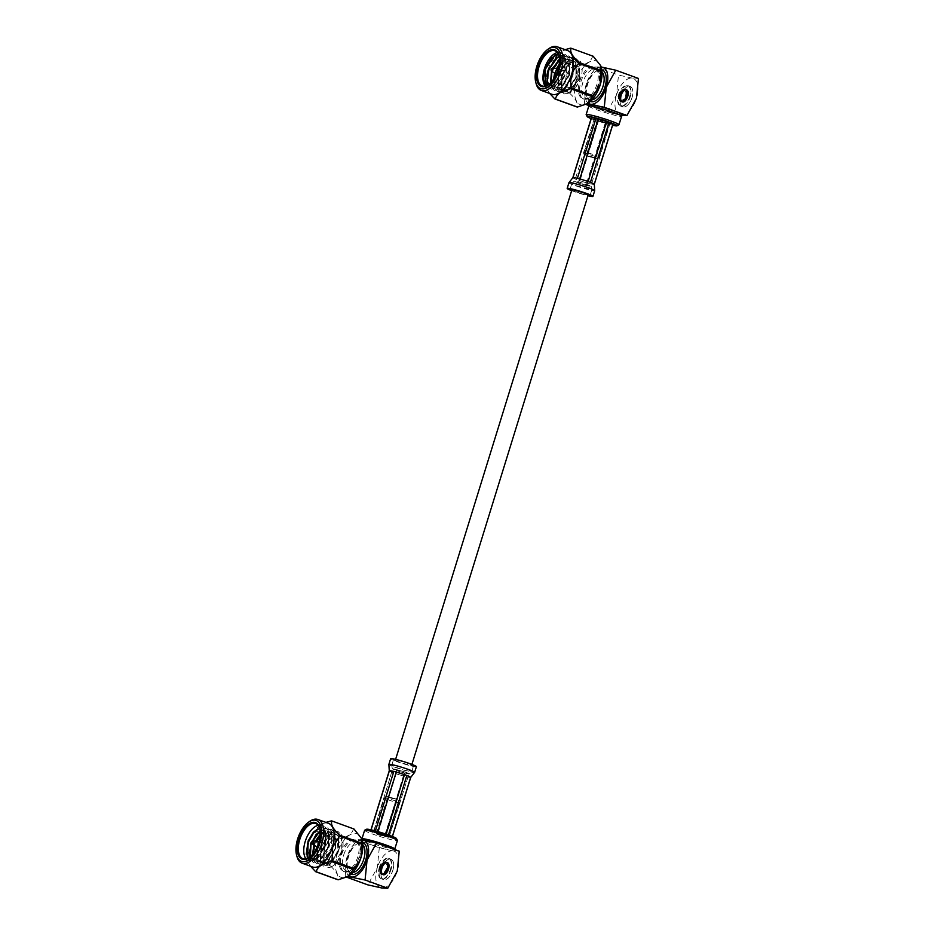 <?xml version="1.0" encoding="UTF-8"?>
<svg xmlns="http://www.w3.org/2000/svg" width="935" height="935" viewBox="0 0 935 935"><rect width="100%" height="100%" fill="white"/><g stroke="black" fill="none" stroke-linecap="round" stroke-linejoin="round"><path stroke-width="0.7" stroke-dasharray="4.67 3.51" d="M588.208 194.924A8.532 0.69 17.2 0 1 579.852 193.054A8.532 0.69 17.2 0 1 571.904 189.875M407.894 763.428A8.532 0.69 17.2 0 1 411.669 765.204A8.532 0.69 17.2 0 1 403.312 763.334A8.532 0.69 17.2 0 1 395.365 760.155A8.532 0.69 17.2 0 1 399.677 760.868A8.532 0.69 17.2 0 1 407.894 763.428M620.957 95.721A10.776 5.54 -70 0 0 622.803 106.789A10.776 5.54 -70 0 0 631.686 98.537A10.776 5.54 -70 0 0 630.167 86.523A10.776 5.54 -70 0 0 620.957 95.721M619.145 95.066A10.776 5.54 110 0 1 628.355 85.856A10.776 5.54 110 0 1 629.874 97.883A10.776 5.54 110 0 1 620.992 106.122A10.776 5.54 110 0 1 619.145 95.066M626.789 90.263L626.088 89.573L624.042 90.648L621.331 95.078L620.828 100.115L622.511 102.371L625.714 100.945L628.016 96.913L628.215 90.929L627.175 89.748L624.662 89.515L626.473 90.169M626.836 89.62L625.024 88.965M627.175 89.748L624.977 89.596M627.081 90.414L625.363 89.094M627.478 89.947L625.27 89.748M627.35 90.625L625.538 89.959L625.667 89.293M627.759 90.216L625.538 89.959M627.595 90.894L625.784 90.228L625.947 89.561M628.004 90.543L625.784 90.228M627.794 91.221L625.982 90.555L626.193 89.889M628.215 90.929L625.982 90.555M627.969 91.595L626.158 90.94L626.403 90.274M628.39 91.373L626.158 90.94M628.11 92.027L626.298 91.361L626.579 90.718M628.519 91.875L626.298 91.361M628.203 92.495L626.392 91.829L626.707 91.209M628.601 92.413L626.392 91.829M628.262 92.997L626.45 92.343L626.789 91.759M628.647 92.986L626.45 92.343M628.285 93.547L626.473 92.881L626.836 92.331M628.647 93.605L626.473 92.881M628.262 94.108L626.45 93.453L626.836 92.951M628.601 94.236L626.45 93.453M628.203 94.704L626.392 94.038L626.789 93.582M628.519 94.903L626.392 94.038M628.11 95.3L626.707 94.236M628.39 95.569L626.298 94.645M627.981 95.908L626.579 94.914M628.226 96.247L626.169 95.253M627.806 96.527L626.415 95.58M628.016 96.913L625.994 95.861M627.595 97.135L626.205 96.258M627.771 97.579L625.784 96.469M627.362 97.719L625.959 96.913M627.49 98.222L625.55 97.065M627.093 98.292L625.679 97.556M627.186 98.841L625.281 97.637M626.801 98.841L625.375 98.175M626.847 99.426L624.989 98.187M626.485 99.367L625.036 98.771M626.485 99.975L624.673 98.701M626.146 99.846L624.673 99.32M626.099 100.489L624.335 99.192M625.796 100.279L624.288 99.823M625.714 100.945L623.984 99.624M625.433 100.676L623.902 100.279M625.305 101.342L623.493 100.688L623.622 100.022M625.059 101.015L623.493 100.688M624.884 101.693L623.072 101.027L623.248 100.361M624.673 101.307L623.072 101.027M624.475 101.973L622.663 101.319L622.862 100.641M624.299 101.529L622.663 101.319M624.054 102.195L622.242 101.529L622.488 100.875M623.926 101.693L622.242 101.529M623.645 102.336L621.833 101.681L622.114 101.038M623.563 101.798L621.833 101.681M623.248 102.418L621.436 101.763L621.752 101.144M623.213 101.845L621.436 101.763M622.874 102.429L621.062 101.775L621.401 101.179M622.874 101.822L621.062 101.155L621.062 101.775M622.511 102.371L620.7 101.705L621.062 101.155M622.558 101.728L620.746 101.073L620.7 101.705M622.172 102.242L620.361 101.576L620.746 101.073M622.254 101.576L620.443 100.922L620.361 101.576M621.857 102.032L620.045 101.377L620.443 100.922M621.985 101.366L620.174 100.711L620.045 101.377M621.588 101.775L620.174 100.711M621.752 101.097L619.94 100.442L619.776 101.109M621.343 101.447L619.94 100.442M621.541 100.77L619.73 100.115L619.531 100.781M621.132 101.05L619.73 100.115M621.378 100.396L619.566 99.741L619.321 100.396M620.957 100.606L619.566 99.741M621.237 99.963L619.426 99.309L619.145 99.951M620.828 100.115L619.426 99.309M621.144 99.496L619.321 98.841L619.017 99.461M620.746 99.578L619.321 98.841M621.074 98.993L619.262 98.327L618.935 98.923M620.7 98.993L619.262 98.327M621.062 98.444L618.888 98.339M620.7 98.385L619.25 97.789M621.074 97.883L618.888 97.731M620.735 97.743L619.262 97.217M621.132 97.287L618.923 97.088M620.828 97.088L619.321 96.632M621.237 96.691L619.017 96.434M620.957 96.422L619.426 96.024M621.366 96.071L619.145 95.767M621.12 95.744L619.554 95.417M621.541 95.464L619.309 95.09M621.331 95.078L619.73 94.809M621.74 94.856L619.519 94.423M621.576 94.412L619.928 94.201M621.985 94.26L619.765 93.757M621.857 93.769L620.174 93.605M622.254 93.687L620.045 93.114M622.161 93.149L620.443 93.032M622.546 93.138L620.349 92.495M622.5 92.565L620.735 92.483M622.862 92.623L620.688 91.91M622.862 92.016L621.05 91.349L621.05 91.969M623.201 92.144L621.05 91.349M623.236 91.501L621.424 90.847L621.389 91.49M623.551 91.7L621.424 90.847M623.633 91.046L621.822 90.391L621.74 91.046M623.914 91.314L621.822 90.391M624.042 90.648L622.231 89.982L622.102 90.66M624.288 90.975L622.231 89.982M624.463 90.298L622.652 89.643L622.476 90.309M624.662 90.683L622.652 89.643M624.872 90.017L623.061 89.363L622.85 90.029M625.047 90.461L623.061 89.363M625.293 89.795L623.481 89.141L623.236 89.807M625.422 90.298L623.481 89.141M625.702 89.655L623.89 88.989L623.61 89.631M625.784 90.192L623.89 88.989M626.088 89.573L624.276 88.907L623.972 89.526M626.134 90.146L624.276 88.907M626.473 89.561L624.662 88.907L624.323 89.491M624.662 89.515L624.662 88.907M625.503 95.779A5.166 2.653 -70 0 0 622.85 90.859A5.166 2.653 -70 0 0 620.221 99.367A5.166 2.653 -70 0 0 625.503 95.779M558.487 68.793L558.265 68.769A11.232 5.762 -70 0 0 556.722 72.439A11.232 5.762 -70 0 0 556.243 74.251L556.454 74.379A2.992 1.543 110 0 1 556.103 71.387A2.992 1.543 110 0 1 558.487 68.793A2.992 1.543 110 0 1 558.663 68.839A2.992 1.543 110 0 1 559.083 72.182A2.992 1.543 110 0 1 556.617 74.461A2.992 1.543 110 0 1 556.454 74.379M556.22 74.379A11.232 5.762 -70 0 0 558.639 83.963A11.232 5.762 -70 0 0 567.896 75.373A11.232 5.762 -70 0 0 566.306 62.855A11.232 5.762 -70 0 0 558.3 68.652M560.942 73.152A2.992 1.543 -70 0 0 561.456 76.226A2.992 1.543 -70 0 0 563.922 73.935A2.992 1.543 -70 0 0 563.501 70.593A2.992 1.543 -70 0 0 560.942 73.152M574.522 59.431A18.712 9.607 -70 0 0 567.58 65.193C559.13 76.343 560.451 96.328 569.883 91.817L576.205 86.569C585.158 75.852 583.58 56.1 574.522 59.431L572.01 60.635L561.877 75.034L561.339 91.092L564.296 93.979L570.362 92.507L579.373 77.687L578.8 61.231L575.387 58.18L568.655 59.408L558.522 73.83L557.973 89.877L560.93 92.764L567.007 91.291L576.018 76.46L575.446 60.015L572.033 56.965L565.301 58.192L555.156 72.626L554.619 88.65L557.587 91.548L563.653 90.076L572.664 75.244L572.091 58.8L568.679 55.749L561.947 56.977L551.814 71.387L551.264 87.434L554.221 90.321L560.299 88.86L569.31 74.029L568.737 57.584L565.324 54.534L558.592 55.761L548.459 70.172L547.91 86.219L550.867 89.105L556.944 87.633L565.956 72.813L565.383 56.357L561.97 53.307L555.238 54.534L545.093 68.968L544.556 85.003L545.269 86.114M566.388 75.945A11.232 5.762 -70 0 0 568.305 87.469A11.232 5.762 -70 0 0 577.549 78.879A11.232 5.762 -70 0 0 575.972 66.362A11.232 5.762 -70 0 0 566.388 75.945M559.153 56.567L562.66 56.603L565.582 59.197L566.154 73.164L558.604 85.763L553.508 87.025L550.446 82.981M551.533 71.165L552.76 68.115M559.469 59.372L566.014 57.818L568.936 60.413L569.508 74.391L561.958 86.978L556.863 88.241L554.397 85.81L553.438 79.335M554.63 73.187L556.5 68.559M559.212 64.211L563.606 60.05L569.368 59.034L572.29 61.628L572.875 75.606L565.313 88.206L560.217 89.468L557.751 87.025L558.288 73.468L566.961 61.278L572.723 60.249L575.644 62.855L576.229 76.822L568.667 89.421L563.571 90.683L561.105 88.252L561.643 74.683L570.315 62.493L576.077 61.465L579.01 64.071L579.583 78.037L572.021 90.637L569.883 91.817M545.456 86.067L547.852 88.007L551.638 87.82L546.73 85.646M554.619 55.317L562.297 53.435L565.722 56.486L566.294 72.93L557.283 87.761L551.206 89.222L548.249 86.336L547.057 78.937M553.789 60.787L558.92 55.878L565.663 54.651L569.076 57.701L569.649 74.145L560.638 88.977L554.56 90.45L551.603 87.563L552.141 71.516L562.274 57.093L569.018 55.866L572.43 58.917L573.003 75.373L563.992 90.192L557.914 91.665L554.958 88.778L555.507 72.731L565.628 58.321L572.372 57.082L575.785 60.144L576.357 76.588L567.346 91.408L561.269 92.881L558.312 89.994L558.861 73.947L568.983 59.536L575.726 58.309L579.139 61.359L579.712 77.804L570.701 92.635L564.623 94.096L561.666 91.209L562.216 75.174L567.58 65.193M559.2 56.801L563.022 56.731L565.944 59.326L566.517 73.304L558.966 85.891L553.871 87.154L551.405 84.723L550.715 82.712M551.872 71.387L553.169 68.162M559.481 59.77L566.376 57.947L569.298 60.541L569.871 74.519L562.321 87.119L557.225 88.381L554.759 85.938L553.871 78.692M554.958 73.409L556.898 68.606M559.095 64.983L563.969 60.191L569.731 59.162L572.652 61.768L573.237 75.735L565.675 88.334L560.579 89.596L558.113 87.165L558.651 73.596L567.323 61.406L573.085 60.389L576.007 62.984L576.591 76.951L569.029 89.55L563.934 90.812L561.467 88.381L562.005 74.812L570.677 62.622L576.439 61.605L579.373 64.199L579.945 78.178L576.205 86.569M548.6 84.606L556.103 85.108L563.723 73.666L564.904 59.606L558.242 53.914M551.638 87.82A18.712 9.607 -70 0 0 554.303 86.394A18.712 9.607 -70 0 0 564.541 58.204A18.712 9.607 -70 0 0 560.404 52.746A18.712 9.607 -70 0 0 557.4 52.57M548.576 84.629A18.712 9.607 -70 0 0 548.868 84.419A18.712 9.607 -70 0 0 559.107 56.229A18.712 9.607 -70 0 0 559.013 55.878M545.21 86.125A18.712 9.607 -70 0 0 545.876 86.85M596.951 84.255A16.842 8.649 110 0 1 582.575 98.631A16.842 8.649 110 0 1 580.191 79.837A16.842 8.649 110 0 1 594.064 66.958A16.842 8.649 110 0 1 596.951 84.255M585.742 104.404L584.34 103.902L586.97 103.785A23.223 11.921 110 0 1 577.105 78.739A23.223 11.921 110 0 1 600.737 65.789M622.266 115.426L607.014 112.142L588.851 105.538M607.014 112.142L616.516 94.961L618.491 75.069L632.224 78.119L638.441 78.435M602.023 67.156L595.805 66.829L586.315 83.998L584.34 103.902M595.805 66.829L618.491 75.069M590.289 101.424A16.842 8.649 110 0 1 586.818 96.609A16.842 8.649 110 0 1 596.039 71.235A16.842 8.649 110 0 1 601.789 69.774M601.193 67.075A19.46 9.993 -70 0 0 586.315 83.998A19.46 9.993 -70 0 0 588.103 103.107M598.155 84.688A16.842 8.649 110 0 1 589.786 97.684A16.842 8.649 110 0 1 583.779 99.063A16.842 8.649 110 0 1 581.395 80.281A16.842 8.649 110 0 1 595.279 67.402A16.842 8.649 110 0 1 598.996 72.311A16.842 8.649 110 0 1 598.155 84.688M598.599 85.003A15.346 7.877 110 0 1 590.967 96.843A15.346 7.877 110 0 1 585.497 98.093A15.346 7.877 110 0 1 583.335 80.983A15.346 7.877 110 0 1 595.969 69.248A15.346 7.877 110 0 1 599.358 73.725A15.346 7.877 110 0 1 598.599 85.003M591.855 99.893A15.346 7.877 110 0 1 589.845 99.671A15.346 7.877 110 0 1 586.455 95.195A15.346 7.877 110 0 1 594.847 72.077A15.346 7.877 110 0 1 600.317 70.826A15.346 7.877 110 0 1 602 71.948M620.746 115.192A19.46 9.993 110 0 1 616.516 94.961A19.46 9.993 110 0 1 632.224 78.119A19.46 9.993 110 0 1 636.454 98.339A19.46 9.993 110 0 1 620.746 115.192M632.048 97.591A10.858 5.575 110 0 1 622.78 106.859A10.858 5.575 110 0 1 621.249 94.751A10.858 5.575 110 0 1 630.19 86.452A10.858 5.575 110 0 1 632.048 97.591M593.631 157.267L586.28 155.35L590.943 157.22L595.852 158.319L593.631 157.267M588.15 156.344L596.472 158.541L588.15 156.344M587.659 154.006A7.936 0.631 17.2 0 1 584.153 152.405A7.936 0.631 17.2 0 1 584.141 152.347A7.936 0.631 17.2 0 1 591.913 154.088A7.936 0.631 17.2 0 1 599.3 157.045A7.936 0.631 17.2 0 1 599.265 157.08A7.936 0.631 17.2 0 1 587.659 154.006M598.049 120.428A7.936 0.631 17.2 0 1 594.543 118.768A7.936 0.631 17.2 0 1 602.304 120.498A7.936 0.631 17.2 0 1 609.702 123.455A7.936 0.631 17.2 0 1 605.693 122.789A7.936 0.631 17.2 0 1 598.049 120.428M591.13 118.628A15.685 1.262 -162.8 0 0 594.087 119.75A15.685 1.262 -162.8 0 0 612.589 125.267M618.888 124.858A17.181 1.379 17.2 0 1 593.76 118.196A17.181 1.379 17.2 0 1 586.163 114.724M605.109 120.194L597.745 118.278L602.421 120.147L607.318 121.246L605.109 120.194M593.176 56.252A26.671 13.698 -70 0 0 592.556 56.147C591.621 61.044 586.572 64.468 577.409 66.42A26.671 13.698 -70 0 0 576.801 67.367C578.379 76.951 575.866 85.085 569.24 91.759A26.671 13.698 -70 0 0 569.24 92.81C575.866 98.981 578.391 103.691 576.837 106.929M536.129 83.636A23.223 11.921 110 0 1 537.286 66.572A23.223 11.921 110 0 1 548.833 48.655M567.639 50.572A23.223 11.921 -70 0 0 560.942 51.472A23.223 11.921 -70 0 0 547.805 70.394A23.223 11.921 -70 0 0 547.22 89.234A23.223 11.921 -70 0 0 551.779 94.236M557.692 53.996L565.114 49.648M549.745 93.5L547.337 89.538L547.255 84.828A26.671 13.698 110 0 1 547.255 83.776L547.887 70.429L554.806 59.372A26.671 13.698 110 0 1 555.425 58.438L577.409 66.42M576.801 67.367L554.806 59.372M547.255 83.776L569.24 91.759M592.556 56.147L570.572 48.164M569.24 92.81L547.255 84.828M629.629 96.714A10.858 5.575 110 0 1 620.361 105.982A10.858 5.575 110 0 1 618.83 93.874A10.858 5.575 110 0 1 627.771 85.576A10.858 5.575 110 0 1 629.629 96.714M594.309 184.312A11.232 0.9 17.2 0 1 594.157 184.405L612.694 124.519L608.288 123.771L589.751 183.657A11.232 0.9 17.2 0 1 587.274 183.015L605.81 123.128L597.594 120.568L579.057 180.455A11.232 0.9 17.2 0 1 576.696 179.602L595.233 119.715L591.434 117.903A11.232 0.9 17.2 0 1 591.387 117.787M591.434 117.903L572.898 177.79A11.232 0.9 17.2 0 1 572.851 177.673M597.594 120.568A11.232 0.9 17.2 0 1 595.233 119.715M608.288 123.771A11.232 0.9 17.2 0 1 605.81 123.128M598.33 120.557A8.24 0.666 17.2 0 1 597.488 120.241L594.251 118.71A8.24 0.666 17.2 0 1 594.251 118.675A8.24 0.666 17.2 0 1 594.298 118.628L598.038 119.259A8.24 0.666 17.2 0 1 598.926 119.493L605.903 121.667A8.24 0.666 17.2 0 1 606.757 121.971L609.982 123.514A8.24 0.666 17.2 0 1 609.982 123.549A8.24 0.666 17.2 0 1 609.947 123.584L606.196 122.953A8.24 0.666 17.2 0 1 605.307 122.719L598.33 120.557L579.793 180.432L578.333 183.108L574.569 181.308L578.929 182.044L590.838 186.369L578.333 183.108M576.696 179.602A11.232 0.9 17.2 0 1 572.898 177.79L576.696 179.602M587.274 183.015A11.232 0.9 17.2 0 1 579.057 180.455L587.274 183.015M594.157 184.405A11.232 0.9 17.2 0 1 589.751 183.657L594.157 184.405M571.647 190.67A13.476 1.075 -162.8 0 0 587.963 195.719M571.752 190.343A10.484 0.841 -162.8 0 0 574.686 191.488A10.484 0.841 -162.8 0 0 588.057 195.38M573.015 177.58L577.421 178.328M579.899 178.971L588.103 181.53M590.464 182.383L594.274 184.195M594.298 118.628L574.569 181.308M579.793 180.432L578.952 180.128L578.672 182.033M578.952 180.128L597.488 120.241M598.038 119.259L578.929 182.044M579.501 179.146L580.39 179.38L579.268 180.958M580.39 179.38L598.926 119.493M605.903 121.667L587.063 184.581M587.367 181.554L588.22 181.857L587.402 183.505M588.22 181.857L606.757 121.971M609.947 123.584L590.838 186.369M606.196 122.953L586.467 185.633M587.659 182.839L586.771 182.606L586.806 184.546M586.771 182.606L605.307 122.719M576.439 185.82L578.204 186.404C585.848 188.905 590.394 190.039 591.832 189.782L591.832 189.77C592.65 188.917 571.682 182.442 571.811 183.576L576.439 185.82M586.081 185.574L574.16 181.168C574.3 180.28 591.68 185.656 591.259 186.462L586.081 185.574M392.805 870.321A10.776 5.54 -70 0 0 390.959 859.265A10.776 5.54 -70 0 0 382.076 867.505A10.776 5.54 -70 0 0 383.595 879.531A10.776 5.54 -70 0 0 392.805 870.321M390.994 869.667A10.776 5.54 110 0 1 381.784 878.865A10.776 5.54 110 0 1 380.264 866.85A10.776 5.54 110 0 1 389.147 858.599A10.776 5.54 110 0 1 390.994 869.667M383.35 874.47L384.051 875.16L386.097 874.085L388.808 869.655L389.404 865.155L387.628 862.362L384.846 863.379L382.123 867.82L381.62 872.858L382.38 874.517L383.35 874.47L381.538 873.816L381.492 874.447L383.666 874.552M383.303 875.113L381.492 874.447M382.964 874.973L381.153 874.318L381.538 873.816M383.058 874.318L381.246 873.664L381.153 874.318M382.66 874.774L380.849 874.12L381.246 873.664M382.789 874.108L380.977 873.454L380.849 874.12M382.38 874.517L380.977 873.454M382.544 873.839L380.732 873.185L380.568 873.851M382.134 874.178L380.732 873.185M382.345 873.512L380.533 872.858L380.323 873.524M381.924 873.793L380.533 872.858M382.17 873.138L380.358 872.472L380.113 873.138M381.76 873.348L380.358 872.472M382.029 872.706L380.218 872.051L379.949 872.694M381.62 872.858L380.218 872.051M381.936 872.238L380.124 871.584L379.809 872.203M381.538 872.32L380.124 871.584M381.877 871.724L380.066 871.069L379.727 871.654M381.492 871.736L380.066 871.069M381.854 871.186L379.68 871.081M381.492 871.128L380.042 870.532M381.877 870.614L379.68 870.473M381.538 870.485L380.066 869.959M381.936 870.029L379.727 869.831M381.62 869.831L380.124 869.375M382.029 869.433L379.809 869.176M381.749 869.164L380.218 868.767M382.17 868.814L379.937 868.51M381.924 868.486L380.358 868.159M382.333 868.206L380.113 867.832M382.123 867.82L380.522 867.551M382.544 867.598L380.311 867.154M382.368 867.154L380.732 866.944M382.777 867.002L380.557 866.5M382.649 866.511L380.966 866.348M383.046 866.429L380.837 865.857M382.964 865.892L381.235 865.775M383.338 865.88L381.153 865.237M383.292 865.307L381.527 865.226M383.654 865.366L381.48 864.641M383.654 864.758L381.842 864.092L381.842 864.711M383.993 864.887L381.842 864.092M384.04 864.244L382.228 863.589L382.181 864.221M384.343 864.443L382.228 863.589M384.437 863.788L382.625 863.134L382.532 863.788M384.717 864.057L382.625 863.134M384.846 863.379L383.034 862.724L382.906 863.391M385.091 863.718L383.034 862.724M385.255 863.04L383.443 862.386L383.28 863.052M385.465 863.426L383.443 862.386M385.676 862.76L383.864 862.093L383.654 862.771M385.839 863.204L383.864 862.093M386.085 862.538L384.273 861.883L384.028 862.538M386.213 863.028L384.273 861.883M386.494 862.386L384.682 861.731L384.402 862.374M388.387 863.636L384.682 861.731M386.891 862.315L385.08 861.649L384.764 862.269M386.938 862.888L385.08 861.649M387.265 862.304L385.454 861.638L385.126 862.234M387.277 862.912L385.454 861.638M387.628 862.362L385.465 862.257M387.593 863.005L385.816 861.708M387.967 862.491L385.781 862.339M387.885 863.145L386.155 861.836M388.282 862.689L386.073 862.491M388.154 863.356L386.342 862.701L386.471 862.035M388.563 862.958L386.342 862.701M388.808 863.285L386.576 862.97L386.751 862.304M388.598 863.952L386.786 863.297L386.996 862.631M389.018 863.671L386.786 863.297M388.773 864.337L386.961 863.683L387.207 863.017M389.182 864.115L386.961 863.683M388.902 864.758L387.09 864.104L387.37 863.461M389.311 864.618L387.09 864.104M389.007 865.237L387.195 864.571L387.499 863.952M389.404 865.155L387.195 864.571M389.065 865.74L387.254 865.085L387.593 864.489M389.439 865.728L387.254 865.085M389.089 866.278L387.277 865.623L387.628 865.074M389.439 866.348L387.277 865.623M389.065 866.85L387.254 866.196L387.628 865.681M389.404 866.979L387.254 866.196M389.007 867.435L387.195 866.78L387.593 866.324M389.311 867.633L387.195 866.78M388.913 868.042L387.499 866.979M389.182 868.311L387.102 867.388M388.773 868.65L387.37 867.645M389.018 868.977L386.961 867.996M388.598 869.269L387.207 868.323M388.808 869.655L386.786 868.603M388.399 869.866L386.996 869.001M388.563 870.31L386.587 869.211M388.154 870.462L386.751 869.655M388.294 870.952L386.342 869.807M387.896 871.034L386.482 870.298M387.978 871.584L386.085 870.38M387.593 871.584L386.167 870.917M387.639 872.168L385.781 870.929M387.277 872.11L385.828 871.513M387.277 872.717L385.465 871.443M386.95 872.589L385.465 872.063M386.903 873.22L385.138 871.923M386.587 873.021L385.091 872.565M386.506 873.687L384.776 872.367M386.225 873.419L384.694 873.021M386.097 874.085L384.285 873.43L384.414 872.764M385.851 873.758L384.285 873.43M385.688 874.435L383.876 873.769L384.04 873.103M385.477 874.038L383.876 873.769M385.267 874.716L383.455 874.061L383.666 873.383M385.091 874.272L383.455 874.061M384.858 874.926L383.046 874.272L383.28 873.617M384.717 874.435L383.046 874.272M384.449 875.078L382.637 874.424L382.906 873.781M384.355 874.541L382.637 874.424M384.051 875.16L382.24 874.505L382.544 873.886M384.005 874.576L382.24 874.505M383.666 875.172L381.854 874.517L382.193 873.921M381.854 873.898L381.854 874.517M381.012 867.633A5.166 2.653 -70 0 0 383.666 872.565A5.166 2.653 -70 0 0 386.295 864.045A5.166 2.653 -70 0 0 381.012 867.633M317.012 847.11A11.232 5.762 -70 0 0 319.443 856.705A11.232 5.762 -70 0 0 329.026 847.122A11.232 5.762 -70 0 0 327.098 835.586A11.232 5.762 -70 0 0 319.092 841.395M319.034 841.512A11.232 5.762 -70 0 0 317.047 846.993M324.807 846.409A2.992 1.543 -70 0 0 324.293 843.335A2.992 1.543 -70 0 0 321.827 845.626A2.992 1.543 -70 0 0 322.248 848.957A2.992 1.543 -70 0 0 324.807 846.409M330.546 867.142A18.712 9.607 -70 0 0 337.488 861.38C345.938 850.231 344.618 830.245 335.186 834.756L328.863 839.992C319.91 850.721 321.488 870.462 330.546 867.142L332.837 865.857L341.848 851.049L341.275 834.581L337.862 831.531L331.13 832.758L320.997 847.18L320.448 863.227L323.405 866.114L329.482 864.641L338.493 849.822L337.921 833.365L334.508 830.315L327.776 831.542L317.643 845.965L317.094 862L320.062 864.887L326.128 863.426L335.139 848.594L334.566 832.15L331.154 829.1L324.422 830.327L314.289 844.749L313.739 860.784L316.696 863.671L322.774 862.21L331.785 847.39L331.212 830.934L327.799 827.884L321.067 829.111L310.934 843.522L309.181 852.475M338.68 850.628A11.232 5.762 -70 0 0 336.764 839.104A11.232 5.762 -70 0 0 327.519 847.683A11.232 5.762 -70 0 0 329.097 860.212A11.232 5.762 -70 0 0 338.68 850.628M318.332 825.5L325.731 832.477L325.275 845.298L317.725 857.898L312.629 859.16L310.163 856.729M320.144 830.525L325.135 829.953L328.056 832.547L328.629 846.514L321.079 859.113L315.983 860.375L313.505 857.944L312.57 854.274M313.88 844.913L315.422 841.079M320.261 834.16L322.727 832.185L328.489 831.168L331.411 833.763L331.983 847.741L324.433 860.329L319.338 861.591L316.871 859.16L316.801 847.577M316.977 846.946L326.081 833.401L331.843 832.384L334.765 834.978L335.338 848.957L327.788 861.556L322.692 862.818L320.226 860.375L320.763 846.818L329.436 834.628L335.197 833.599L338.119 836.206L338.692 850.172L331.142 862.771L326.046 864.033L323.58 861.602L324.118 848.033L332.79 835.843L335.186 834.756M317.199 825.593L321.418 825.57L324.831 828.62L325.415 845.065L316.404 859.884L310.326 861.357L307.37 858.47L306.236 854.146M313.88 831.718L318.04 828.013L324.772 826.785L328.185 829.836L328.769 846.28L319.758 861.112L313.681 862.573L310.724 859.686L309.532 852.288M316.264 834.137L321.395 829.228L328.138 828.001L331.539 831.051L332.124 847.496L323.113 862.327L317.035 863.8L314.078 860.913L314.616 844.866L324.749 830.444L331.481 829.216L334.905 832.267L335.478 848.723L326.467 863.543L320.389 865.015L317.433 862.128L317.97 846.081L328.103 831.671L334.847 830.444L338.26 833.494L338.832 849.95L329.821 864.758L323.744 866.231L320.787 863.344L321.336 847.309L331.458 832.886L338.201 831.659L341.614 834.71L342.187 851.154L337.488 861.38M325.544 844.247L326.28 834.815L325.637 845.427L318.087 858.026L312.991 859.288L310.373 856.542M320.167 830.841L325.497 830.081L328.419 832.676L328.991 846.654L321.441 859.242L316.346 860.504L313.868 858.073L312.898 853.877M314.207 845.135L315.82 841.126M320.238 834.686L323.089 832.314L328.851 831.297L331.773 833.891L332.346 847.87L324.796 860.469L319.7 861.731L317.234 859.288L317.771 845.731L326.444 833.541L332.205 832.512L335.127 835.119L335.7 849.085L328.15 861.684L323.054 862.947L320.588 860.516L321.126 846.946L329.798 834.756L335.56 833.728L338.482 836.334L339.054 850.301L331.504 862.9L326.408 864.162L323.942 861.731L324.48 848.162L328.863 839.992M307.837 858.248L315.855 858.599L324.094 846.245L325.38 831.11L322.961 826.563L324.503 828.492L325.076 844.948L316.065 859.768L309.988 861.24L307.031 858.353L307.58 842.306L317.701 827.884L324.445 826.657L327.858 829.707L328.43 846.163L319.419 860.983L313.342 862.456L310.7 860.13M326.28 834.815L326.023 833.588L319.712 828.305M306.002 858.868A18.712 9.607 -70 0 0 308.433 860.667A18.712 9.607 -70 0 0 315.095 859.136A18.712 9.607 -70 0 0 324.41 844.702A18.712 9.607 -70 0 0 325.333 830.946A18.712 9.607 -70 0 0 322.961 826.563M309.368 857.372A18.712 9.607 -70 0 0 309.66 857.161A18.712 9.607 -70 0 0 318.975 842.727A18.712 9.607 -70 0 0 319.899 828.971A18.712 9.607 -70 0 0 319.805 828.62M340.48 854.076A16.842 8.649 110 0 1 354.868 839.7A16.842 8.649 110 0 1 357.24 858.482A16.842 8.649 110 0 1 343.367 871.362A16.842 8.649 110 0 1 340.48 854.076M346.534 877.147L345.132 876.644L347.762 876.527A23.223 11.921 110 0 1 337.219 853.526A23.223 11.921 110 0 1 349.678 835.002A23.223 11.921 110 0 1 361.529 838.531M362.827 839.899L356.609 839.572L379.294 847.811L393.016 850.862L399.233 851.177M379.294 847.811L377.308 867.703L367.817 884.872M345.132 876.644L347.119 856.74L356.609 839.572M351.092 874.167A16.842 8.649 110 0 1 347.621 869.351A16.842 8.649 110 0 1 348.463 856.974A16.842 8.649 110 0 1 356.831 843.978A16.842 8.649 110 0 1 362.581 842.517M361.985 839.817A19.46 9.993 -70 0 0 347.119 856.74A19.46 9.993 -70 0 0 348.907 875.85M341.696 854.508A16.842 8.649 110 0 1 356.071 840.144A16.842 8.649 110 0 1 359.788 845.053A16.842 8.649 110 0 1 350.578 870.427A16.842 8.649 110 0 1 344.571 871.806A16.842 8.649 110 0 1 341.696 854.508M343.671 855.081A15.346 7.877 110 0 1 356.773 841.979A15.346 7.877 110 0 1 360.162 846.456A15.346 7.877 110 0 1 351.759 869.573A15.346 7.877 110 0 1 346.289 870.836A15.346 7.877 110 0 1 343.671 855.081M352.659 872.624A15.346 7.877 110 0 1 350.637 872.413A15.346 7.877 110 0 1 347.247 867.937A15.346 7.877 110 0 1 348.019 856.659A15.346 7.877 110 0 1 355.651 844.819A15.346 7.877 110 0 1 361.12 843.569A15.346 7.877 110 0 1 362.803 844.691M393.016 850.862A19.46 9.993 110 0 1 397.258 871.081A19.46 9.993 110 0 1 381.538 887.923A19.46 9.993 110 0 1 377.308 867.703A19.46 9.993 110 0 1 393.016 850.862M381.714 868.451A10.858 5.575 110 0 1 390.982 859.195A10.858 5.575 110 0 1 392.525 871.291A10.858 5.575 110 0 1 383.572 879.601A10.858 5.575 110 0 1 381.714 868.451M389.942 797.812L387.721 796.772L392.63 797.871L397.293 799.729L389.942 797.812M395.423 798.747L387.102 796.538L395.423 798.747M395.914 801.073A7.936 0.631 -162.8 0 0 384.308 797.999A7.936 0.631 -162.8 0 0 384.262 798.046A7.936 0.631 -162.8 0 0 391.66 800.991A7.936 0.631 -162.8 0 0 399.432 802.733A7.936 0.631 -162.8 0 0 399.42 802.674A7.936 0.631 -162.8 0 0 395.914 801.073M385.512 834.663A7.936 0.631 -162.8 0 0 377.88 832.29A7.936 0.631 -162.8 0 0 373.871 831.624A7.936 0.631 -162.8 0 0 381.258 834.581A7.936 0.631 -162.8 0 0 389.03 836.322A7.936 0.631 -162.8 0 0 385.512 834.663M396.417 838.496A15.685 1.262 17.2 0 1 381.083 835.177A15.685 1.262 17.2 0 1 366.543 829.251M364.603 830.315A17.181 1.379 -162.8 0 0 380.603 836.708A17.181 1.379 -162.8 0 0 397.422 840.471M378.465 834.885L376.244 833.833L381.153 834.932L385.816 836.802L378.465 834.885M353.968 828.994A26.671 13.698 -70 0 0 353.36 828.889C352.413 833.786 347.376 837.211 338.213 839.163A26.671 13.698 -70 0 0 337.593 840.109L336.962 853.445L330.043 864.501A26.671 13.698 -70 0 0 330.043 865.553C336.658 871.724 339.195 876.434 337.628 879.671M296.933 856.378A23.223 11.921 110 0 1 309.637 821.397M328.43 823.314A23.223 11.921 -70 0 0 321.733 824.214A23.223 11.921 -70 0 0 308.024 861.976A23.223 11.921 -70 0 0 312.57 866.979M330.043 864.501L308.047 856.518C306.47 846.935 308.982 838.8 315.609 832.115A26.671 13.698 110 0 1 316.217 831.18L322.002 824.074L325.906 822.391M310.549 866.231L308.141 862.28L307.814 858.225M330.043 865.553L308.059 857.559M337.593 840.109L315.609 832.115M353.36 828.889L331.364 820.907M316.217 831.18L338.213 839.163M379.306 867.575A10.858 5.575 110 0 1 388.574 858.307A10.858 5.575 110 0 1 390.105 870.415A10.858 5.575 110 0 1 381.164 878.725A10.858 5.575 110 0 1 379.306 867.575M319.969 844.656A2.992 1.543 110 0 1 317.421 847.203A2.992 1.543 110 0 1 317.257 847.122A2.992 1.543 110 0 1 317 843.873A2.992 1.543 110 0 1 319.279 841.535A2.992 1.543 110 0 1 319.466 841.582A2.992 1.543 110 0 1 319.969 844.656M377.763 831.951A11.232 0.9 -162.8 0 0 375.286 831.308L370.879 830.56A11.232 0.9 -162.8 0 0 370.727 830.654A11.232 0.9 -162.8 0 0 370.763 830.771L374.573 832.582A11.232 0.9 -162.8 0 0 376.922 833.436L385.138 835.983A11.232 0.9 -162.8 0 0 387.616 836.638L392.022 837.386A11.232 0.9 -162.8 0 0 392.174 837.292A11.232 0.9 -162.8 0 0 392.139 837.176L388.341 835.364A11.232 0.9 -162.8 0 0 385.98 834.511L377.88 831.589M392.373 836.428L392.139 837.176M392.022 837.386L410.558 777.499A11.232 0.9 -162.8 0 0 410.71 777.406M385.138 835.983L403.675 776.108A11.232 0.9 -162.8 0 0 406.152 776.751L387.616 836.638M374.573 832.582L393.109 772.696A11.232 0.9 -162.8 0 0 395.47 773.549L376.922 833.436M389.264 770.767A11.232 0.9 -162.8 0 0 389.299 770.884L370.763 830.771M370.879 830.56L371.101 829.836M386.085 834.838A8.24 0.666 -162.8 0 0 385.243 834.534L378.254 832.36A8.24 0.666 -162.8 0 0 377.378 832.127L373.626 831.495A8.24 0.666 -162.8 0 0 373.591 831.531A8.24 0.666 -162.8 0 0 373.579 831.566L376.817 833.108A8.24 0.666 -162.8 0 0 377.658 833.412L384.647 835.586A8.24 0.666 -162.8 0 0 385.536 835.82L389.276 836.451A8.24 0.666 -162.8 0 0 389.322 836.404A8.24 0.666 -162.8 0 0 389.322 836.369L386.085 834.838L405.241 771.971L392.735 768.71L404.645 773.035L409.004 773.771L405.241 771.971M406.152 776.751A11.232 0.9 -162.8 0 0 410.558 777.499L406.152 776.751M395.47 773.549A11.232 0.9 -162.8 0 0 403.675 776.108L395.47 773.549M389.299 770.884A11.232 0.9 -162.8 0 0 393.109 772.696L389.299 770.884M416.391 766.665A13.476 1.075 17.2 0 1 409.577 765.543A13.476 1.075 17.2 0 1 396.615 761.522A13.476 1.075 17.2 0 1 390.643 758.694M398.146 761.78A10.484 0.841 17.2 0 1 393.506 759.582A10.484 0.841 17.2 0 1 398.801 760.459A10.484 0.841 17.2 0 1 408.887 763.591A10.484 0.841 17.2 0 1 413.527 765.788A10.484 0.841 17.2 0 1 408.233 764.912A10.484 0.841 17.2 0 1 398.146 761.78M378.254 832.36L397.106 769.447M404.621 774.951L403.78 774.647L404.902 773.058M403.78 774.647L385.243 834.534M396.791 772.474L395.914 772.24L396.767 770.533M395.914 772.24L377.378 832.127M373.626 831.495L392.735 768.71M373.591 831.531L392.396 769.797L373.579 831.566M376.817 833.108L396.51 770.498M395.353 773.222L396.195 773.525L396.171 771.574M396.195 773.525L377.658 833.412M384.647 835.586L404.645 773.035M403.184 775.699L404.072 775.933L404.306 774.122M404.072 775.933L385.536 835.82M389.276 836.451L409.004 773.771M389.322 836.404L408.665 774.858L389.322 836.369M407.134 769.26L411.751 771.515C411.891 772.637 390.959 766.162 391.73 765.321L391.742 765.309C393.717 765.146 398.848 766.466 407.134 769.26L408.665 769.879L407.122 769.295M409.425 773.841L405.358 771.983L392.314 768.617C391.905 769.423 409.308 774.811 409.413 773.911L409.425 773.841M619.987 115.04A18.677 1.496 17.2 0 1 596.086 108.086A18.677 1.496 17.2 0 1 590.803 106.006M588.793 106.052A17.181 1.379 -162.8 0 0 596.401 109.64A17.181 1.379 -162.8 0 0 612.939 114.783A17.181 1.379 -162.8 0 0 621.623 116.209M551.136 70.125A1.613 0.83 110 0 1 551.264 69.494A1.613 0.83 110 0 1 551.673 68.652M568.947 182.711A13.476 1.075 -162.8 0 0 569.018 182.874A13.476 1.075 -162.8 0 0 582.341 187.982A13.476 1.075 -162.8 0 0 594.695 190.682M387.487 846.993A18.677 1.496 -162.8 0 0 360.092 839.829A18.677 1.496 -162.8 0 0 386.19 849.307A18.677 1.496 -162.8 0 0 387.487 846.993M394.78 849.027A17.181 1.379 17.2 0 1 377.95 845.263A17.181 1.379 17.2 0 1 361.95 838.87L361.05 839.747L369.418 841.395L387.417 846.981L395.014 850.266L394.78 849.027M311.939 842.867A1.613 0.83 110 0 1 312.465 841.395M414.626 772.368A13.476 1.075 17.2 0 1 407.812 771.246A13.476 1.075 17.2 0 1 394.85 767.214A13.476 1.075 17.2 0 1 388.878 764.398M395.61 759.36L395.365 760.155M411.914 764.409L411.669 765.204M620.992 106.122L622.803 106.789M628.355 85.856L630.167 86.523M560.404 52.746L554.969 50.77M547.852 88.007L542.195 85.95M582.575 98.631L583.779 99.063M594.064 66.958L595.279 67.402M599.358 73.725L598.996 72.311M590.967 96.843L589.786 97.684M585.497 98.093L589.845 99.671M595.969 69.248L600.317 70.826M586.455 95.195L586.818 96.609M594.847 72.077L596.039 71.235M599.3 157.045L609.702 123.455M584.141 152.347L594.543 118.768M596.472 158.541L599.265 157.08M585.637 155.187L584.153 152.405M597.745 118.278L586.28 155.35M607.318 121.246L595.852 158.319M564.904 59.606L564.541 58.204M556.103 85.108L554.303 86.394M558.639 83.963L568.305 87.469M566.306 62.855L575.972 66.362M559.107 56.229L558.92 55.527M548.868 84.419L548.272 84.84M620.361 105.982L622.78 106.859M627.771 85.576L630.19 86.452M556.617 74.461L561.456 76.226M558.663 68.839L563.501 70.593M590.862 106.017L619.94 115.017M591.832 189.77L591.259 186.462M571.811 183.576L574.16 181.168M576.451 185.785L591.832 189.793L590.067 195.497M570.034 189.291L571.811 183.587M381.784 878.865L383.595 879.531M389.147 858.599L390.959 859.265M321.43 825.57L315.773 823.513M308.433 860.667L302.998 858.692M343.367 871.362L344.571 871.806M354.868 839.7L356.071 840.144M360.162 846.456L359.788 845.053M351.759 869.573L350.578 870.427M346.289 870.836L350.637 872.413M356.773 841.979L361.12 843.569M347.247 867.937L347.621 869.351M355.651 844.819L356.831 843.978M387.102 796.538L384.308 797.999L373.871 831.624M399.432 802.733L389.03 836.322M397.936 799.892L399.42 802.674M385.816 836.802L397.293 799.729M376.244 833.833L387.721 796.772M326.023 833.588L325.731 832.477M315.855 858.599L315.095 859.136M319.443 856.705L329.097 860.212M327.098 835.586L336.764 839.104M319.899 828.971L319.723 828.258M309.66 857.161L309.076 857.582M381.164 878.725L383.572 879.601M388.574 858.307L390.982 859.195M317.421 847.203L322.248 848.957M319.466 841.582L324.293 843.335M392.443 836.451L392.174 837.292M370.985 829.812L370.727 830.654M413.527 765.788L411.762 771.504L409.413 773.911M391.73 765.321L392.303 768.617M393.506 759.582L391.742 765.309"/><path stroke-width="1.4" d="M395.61 759.36L571.904 189.875A8.532 0.69 17.2 0 1 576.217 190.588A8.532 0.69 17.2 0 1 584.422 193.136A8.532 0.69 17.2 0 1 588.208 194.924L411.914 764.409M551.673 68.652A1.613 0.83 110 0 1 552.55 68.091A1.613 0.83 110 0 1 552.865 69.915A1.613 0.83 110 0 1 551.451 71.107L556.267 74.262A11.232 5.762 -70 0 0 556.22 74.379M558.3 68.652A11.232 5.762 -70 0 0 558.242 68.769L552.55 68.091L551.042 69.377L551.451 71.107A1.613 0.83 110 0 1 551.136 70.125M546.73 85.646L548.226 69.809L556.898 57.619L559.153 56.567M550.446 82.981L551.533 71.165M552.76 68.115L559.469 59.372M553.438 79.335L554.63 73.187M556.5 68.559L559.212 64.211M545.456 86.067L545.432 69.085L554.619 55.317M547.057 78.937L548.787 70.3L553.789 60.787M547.887 70.838L547.15 80.27L548.588 69.938L557.26 57.748L559.2 56.801M550.715 82.712L551.872 71.387M553.169 68.162L559.481 59.77M553.871 78.692L554.958 73.409M556.898 68.606L559.095 64.983M547.15 80.27L548.6 84.606M558.242 53.914L551.311 58.145L545.643 67.519L543.375 78.236L545.269 86.114M557.4 52.57A18.712 9.607 -70 0 0 544.427 68.711A18.712 9.607 -70 0 0 545.21 86.125M559.013 55.878A18.712 9.607 -70 0 0 554.969 50.77A18.712 9.607 -70 0 0 538.992 66.736A18.712 9.607 -70 0 0 542.195 85.95A18.712 9.607 -70 0 0 548.576 84.629M600.737 65.789A23.223 11.921 110 0 1 600.808 65.953A23.223 11.921 110 0 1 600.223 84.805A23.223 11.921 110 0 1 587.087 103.715A23.223 11.921 110 0 1 586.958 103.785L604.279 107.268L626.964 115.508L622.266 115.426M588.851 105.538L585.742 104.404M626.964 115.508L636.454 98.339L638.441 78.435L615.756 70.207L606.266 87.376L604.279 107.268M615.756 70.207L602.023 67.156A19.46 9.993 -70 0 0 601.193 67.075M601.789 69.774A16.842 8.649 110 0 1 604.922 87.142A16.842 8.649 110 0 1 590.289 101.424M588.103 103.107A19.46 9.993 -70 0 0 590.558 104.217A19.46 9.993 -70 0 0 606.266 87.376A19.46 9.993 -70 0 0 602.023 67.156M602 71.948A15.346 7.877 110 0 1 602.946 86.581A15.346 7.877 110 0 1 591.855 99.893M612.589 125.267A15.685 1.262 -162.8 0 0 617.018 125.828A15.685 1.262 -162.8 0 0 602.491 119.914A15.685 1.262 -162.8 0 0 587.157 116.583A15.685 1.262 -162.8 0 0 591.13 118.628M587.157 116.583L586.163 114.724A17.181 1.379 17.2 0 1 586.151 114.608A17.181 1.379 17.2 0 1 602.97 118.371A17.181 1.379 17.2 0 1 618.97 124.764A17.181 1.379 17.2 0 1 618.888 124.858L617.018 125.828M554.852 98.946L576.837 106.929A26.671 13.698 -70 0 0 577.456 107.034L586.818 103.867L592.603 96.761A26.671 13.698 -70 0 0 593.211 95.814L600.141 84.758L600.773 71.422A26.671 13.698 -70 0 0 600.773 70.37L600.691 65.66L593.176 56.252L571.192 48.269C569.614 51.472 572.15 56.17 578.777 62.388A26.671 13.698 110 0 1 578.777 63.428C572.185 70.043 569.66 78.178 571.227 87.832A26.671 13.698 110 0 1 570.607 88.767C561.479 90.695 556.43 94.119 555.472 99.052A26.671 13.698 110 0 1 554.852 98.946L549.745 93.5M536.854 66.256A21.727 11.15 -70 0 0 535.767 82.233A21.727 11.15 -70 0 0 550.75 84.699A21.727 11.15 -70 0 0 560.731 57.234A21.727 11.15 -70 0 0 547.653 49.497A21.727 11.15 -70 0 0 536.854 66.256M538.011 66.455A19.46 9.993 110 0 1 549.172 50.525A19.46 9.993 110 0 1 558.92 55.527A19.46 9.993 110 0 1 548.272 84.84A19.46 9.993 110 0 1 538.092 83.484A19.46 9.993 110 0 1 538.011 66.455M547.653 49.497L548.833 48.655A23.223 11.921 110 0 1 557.12 46.75A23.223 11.921 110 0 1 560.392 72.649A23.223 11.921 110 0 1 541.26 90.414A23.223 11.921 110 0 1 536.129 83.636L535.767 82.233M541.26 90.414L551.779 94.236A23.223 11.921 -70 0 0 570.911 76.471A23.223 11.921 -70 0 0 567.639 50.572L557.12 46.75M565.114 49.648L570.572 48.164A26.671 13.698 110 0 1 571.192 48.269M555.448 58.356L557.692 53.996M600.773 70.37L578.777 62.388M593.211 95.814L571.227 87.832M578.777 63.428L600.773 71.422M577.456 107.034L555.472 99.052M570.607 88.767L592.603 96.761M572.851 177.673L591.387 117.787A11.232 0.9 17.2 0 1 591.551 117.693L595.957 118.441A11.232 0.9 17.2 0 1 598.435 119.096L606.64 121.643A11.232 0.9 17.2 0 1 609.001 122.508L612.811 124.308A11.232 0.9 17.2 0 1 612.846 124.425L594.309 184.312L594.695 190.682A13.476 1.075 -162.8 0 0 588.723 187.865A13.476 1.075 -162.8 0 0 575.761 183.833A13.476 1.075 -162.8 0 0 568.947 182.711L572.851 177.673A11.232 0.9 17.2 0 1 573.015 177.58L591.551 117.693M612.811 124.308L594.274 184.195A11.232 0.9 17.2 0 1 594.309 184.312M606.64 121.643L588.103 181.53A11.232 0.9 17.2 0 1 590.464 182.383L609.001 122.508M595.957 118.441L577.421 178.328A11.232 0.9 17.2 0 1 579.899 178.971L598.435 119.096M590.464 182.383A11.232 0.9 17.2 0 1 594.274 184.195M579.899 178.971A11.232 0.9 17.2 0 1 588.103 181.53M573.015 177.58A11.232 0.9 17.2 0 1 577.421 178.328M587.963 195.719A13.476 1.075 -162.8 0 0 592.93 196.385A13.476 1.075 -162.8 0 0 586.958 193.568A13.476 1.075 -162.8 0 0 573.996 189.536A13.476 1.075 -162.8 0 0 567.183 188.414A13.476 1.075 -162.8 0 0 571.647 190.67M588.057 195.38A10.484 0.841 -162.8 0 0 590.067 195.497A10.484 0.841 -162.8 0 0 585.427 193.3A10.484 0.841 -162.8 0 0 575.341 190.167A10.484 0.841 -162.8 0 0 570.034 189.291A10.484 0.841 -162.8 0 0 571.752 190.343M310.163 856.729L310.7 843.16L320.144 830.525M312.57 854.274L313.88 844.913M315.422 841.079L320.261 834.16M316.801 847.577L316.977 846.946M306.002 858.868A18.712 9.607 -70 0 1 305.5 840.612A18.712 9.607 -70 0 1 317.199 825.593L318.332 825.5M306.236 854.146L307.907 842.435L313.88 831.718M309.532 852.288L311.261 843.65L316.264 834.137M310.373 856.542L311.063 843.288L320.167 830.841M312.898 853.877L314.207 845.135M315.82 841.126L320.238 834.686M310.7 860.13L309.181 852.475M319.712 828.305L313.272 832.36L308.047 841.114L307.837 858.248M319.805 828.62A18.712 9.607 -70 0 0 315.773 823.513A18.712 9.607 -70 0 0 300.345 837.818A18.712 9.607 -70 0 0 302.998 858.692A18.712 9.607 -70 0 0 309.368 857.372M361.529 838.531A23.223 11.921 110 0 1 361.6 838.695A23.223 11.921 110 0 1 347.89 876.457A23.223 11.921 110 0 1 347.75 876.527L365.082 880.01L367.058 860.118L376.548 842.938L361.974 839.759M365.082 880.01L387.756 888.25L397.258 871.081L399.233 851.177L376.548 842.938M346.534 877.147L367.817 884.872L381.538 887.923L387.756 888.25M362.581 842.517A16.842 8.649 110 0 1 365.211 861.38A16.842 8.649 110 0 1 351.092 874.167M348.907 875.85A19.46 9.993 -70 0 0 351.35 876.96A19.46 9.993 -70 0 0 367.058 860.118A19.46 9.993 -70 0 0 362.827 839.899A19.46 9.993 -70 0 0 361.985 839.817M362.803 844.691A15.346 7.877 110 0 1 363.283 860.679A15.346 7.877 110 0 1 352.659 872.624M364.685 830.222L366.543 829.251A15.685 1.262 17.2 0 1 389.486 835.329A15.685 1.262 17.2 0 1 396.417 838.496L397.398 840.355A17.181 1.379 -162.8 0 0 389.813 836.883A17.181 1.379 -162.8 0 0 364.685 830.222A17.181 1.379 -162.8 0 0 364.603 830.315L361.95 838.87A17.181 1.379 17.2 0 1 370.634 840.308A17.181 1.379 17.2 0 1 387.16 845.439A17.181 1.379 17.2 0 1 394.78 849.027L397.422 840.471A17.181 1.379 -162.8 0 0 397.398 840.355M315.644 871.689L337.628 879.671A26.671 13.698 -70 0 0 338.248 879.777L347.61 876.609L353.395 869.492A26.671 13.698 -70 0 0 354.014 868.557C360.618 861.941 363.131 853.807 361.565 844.153A26.671 13.698 -70 0 0 361.565 843.113L361.483 838.403L353.968 828.994L331.983 821C330.406 824.214 332.942 828.913 339.58 835.13A26.671 13.698 110 0 1 339.58 836.171L332.65 847.227L332.03 860.574A26.671 13.698 110 0 1 331.411 861.509C322.283 863.437 317.234 866.862 316.264 871.794A26.671 13.698 110 0 1 315.644 871.689L310.549 866.231M319.91 842.762A21.727 11.15 -70 0 0 319.817 823.758A21.727 11.15 -70 0 0 308.445 822.239A21.727 11.15 -70 0 0 296.559 854.976A21.727 11.15 -70 0 0 307.44 860.562A21.727 11.15 -70 0 0 319.91 842.762M318.753 842.575A19.46 9.993 110 0 1 309.076 857.582A19.46 9.993 110 0 1 297.353 850.663A19.46 9.993 110 0 1 306.294 826.061A19.46 9.993 110 0 1 319.723 828.258A19.46 9.993 110 0 1 318.753 842.575M308.445 822.239L309.637 821.397A23.223 11.921 110 0 1 317.912 819.492A23.223 11.921 110 0 1 321.885 843.335A23.223 11.921 110 0 1 302.052 863.157A23.223 11.921 110 0 1 296.933 856.378L296.559 854.976M302.052 863.157L312.57 866.979A23.223 11.921 -70 0 0 332.404 847.157A23.223 11.921 -70 0 0 328.43 823.314L317.912 819.492M325.906 822.391L331.364 820.907A26.671 13.698 110 0 1 331.983 821M307.814 858.225L308.059 857.559A26.671 13.698 110 0 1 308.047 856.518M354.014 868.557L332.03 860.574M339.58 836.171L361.565 844.153M338.248 879.777L316.264 871.794M331.411 861.509L353.395 869.492M361.565 843.113L339.58 835.13M377.88 831.589L396.3 772.076A11.232 0.9 -162.8 0 0 393.822 771.422L375.414 830.911M388.457 834.967L406.877 775.477A11.232 0.9 -162.8 0 0 404.516 774.624L386.085 834.149M392.443 836.451L410.71 777.406A11.232 0.9 -162.8 0 0 410.675 777.289L392.373 836.428M371.101 829.836L389.416 770.674A11.232 0.9 -162.8 0 0 389.264 770.767L370.985 829.812M404.516 774.624A11.232 0.9 -162.8 0 0 396.3 772.076L404.504 774.624M410.675 777.289A11.232 0.9 -162.8 0 0 406.877 775.477L410.675 777.289M393.822 771.422A11.232 0.9 -162.8 0 0 389.416 770.674L393.822 771.422M388.878 764.398L390.643 758.694A13.476 1.075 17.2 0 1 403.838 761.651A13.476 1.075 17.2 0 1 416.391 766.665L414.626 772.368A13.476 1.075 17.2 0 0 397.562 766.034A13.476 1.075 17.2 0 0 388.878 764.398L389.264 770.767M590.803 106.006A18.677 1.496 17.2 0 1 594.111 104.965A18.677 1.496 17.2 0 1 617.848 112.305A18.677 1.496 17.2 0 1 619.987 115.04M618.97 124.764L621.623 116.209A17.181 1.379 -162.8 0 0 605.611 109.816A17.181 1.379 -162.8 0 0 588.793 106.052L588.559 104.825L590.862 106.017M312.465 841.395A1.613 0.83 110 0 1 313.342 840.834A1.613 0.83 110 0 1 313.716 842.517A1.613 0.83 110 0 1 312.243 843.849A1.613 0.83 110 0 1 311.939 842.867M586.151 114.608L588.793 106.052M619.94 115.017L622.511 115.332L621.623 116.209M592.93 196.385L594.695 190.682M567.183 188.414L568.947 182.711M319.057 841.512L313.342 840.834C311.928 841.161 311.565 842.166 312.243 843.849L317.07 847.005M395.014 850.266L394.78 849.027M361.95 838.87L361.05 839.747M410.722 777.406L414.626 772.368"/></g></svg>
